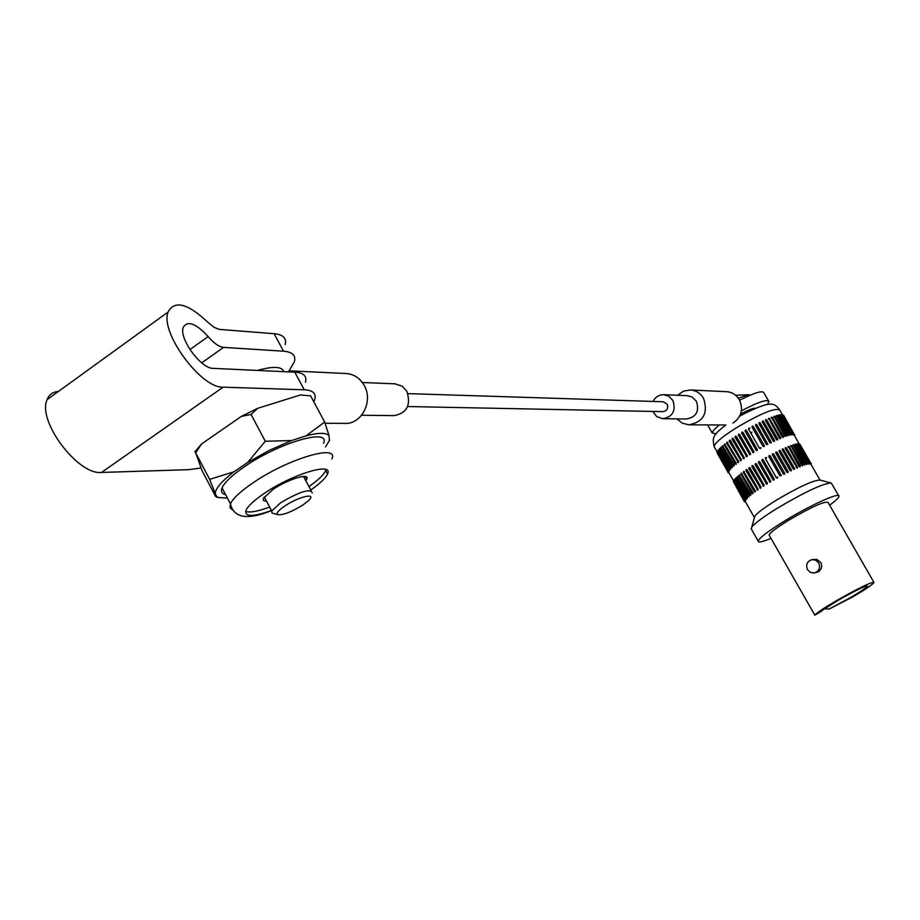 <?xml version="1.0" encoding="UTF-8"?>
<svg xmlns="http://www.w3.org/2000/svg" width="920" height="920" viewBox="0 0 920 920"><rect width="100%" height="100%" fill="white"/><g stroke="black" fill="none" stroke-linecap="round" stroke-linejoin="round"><path stroke-width="1.38" d="M745.591 502.044L744.648 501.779M729.111 473.029L728.203 472.73M727.789 472.397L728.778 472.661L728.49 472.109M744.326 500.859L745.303 501.135L744.981 500.319M728.456 471.235L727.777 471.73L728.789 472.006L728.421 471.155M744.74 500.054L745.717 500.319L745.464 499.514L734.183 479.998M728.192 470.902L729.157 471.155L728.904 470.338L717.669 450.938M745.522 499.054L746.476 499.33L746.293 498.479L734.919 478.975M729.801 470.154L718.382 449.868M747.477 498.191L736.011 477.767M730.848 468.947L719.452 448.615M748.857 496.857L748.983 495.903L737.437 476.399M732.193 467.567L732.331 466.601L720.855 447.2M750.49 495.351L750.823 494.385L739.208 474.881M733.792 466.003L734.148 465.048L722.579 445.636M752.192 493.442L752.905 493.683L752.962 492.729L741.279 473.225M735.482 464.059L736.207 464.312L736.264 463.346L724.626 443.946M755.389 490.958L754.273 491.648L755.285 491.935L755.389 490.947L743.636 471.442M738.656 461.541L737.541 462.242L738.553 462.53L738.656 461.541L726.961 442.14M758.068 489.083L756.907 489.796L757.919 490.084L758.08 489.083L747.132 469.855L746.246 469.568M746.085 469.752L746.062 470.465M741.313 459.643L740.151 460.368L741.163 460.644L741.313 459.643L730.422 440.519L729.548 440.243M729.387 440.438L729.353 441.117M760.989 487.14L759.77 487.864L760.794 488.14L760.989 487.14L750.019 467.9L749.098 467.624M748.995 467.716L748.88 468.544M744.199 457.677L743.004 458.413L744.015 458.689L744.199 457.677L733.297 438.529L732.377 438.265M732.262 438.368L732.147 439.173M764.083 485.139L762.841 485.875L763.864 486.151L764.083 485.139L753.112 465.888L752.157 465.623M752.077 465.681L751.904 466.566M747.281 455.664L746.051 456.4L747.063 456.676L747.281 455.664L736.356 436.494L735.413 436.241M735.333 436.31L735.16 437.184M767.337 483.115L766.072 483.851L767.096 484.127L767.349 483.103L756.355 463.841L755.377 463.588M755.734 463.484L755.101 464.542M750.524 453.617L749.259 454.353L750.271 454.641L750.524 453.617L739.588 434.447L738.61 434.194L738.323 435.194L739.588 434.447M738.553 434.228L738.334 435.148M770.718 481.068L769.431 481.815L770.454 482.091L770.718 481.068L759.724 461.805L758.724 461.541L758.436 462.507L759.724 461.805M753.882 451.57L752.617 452.329L753.618 452.594L753.882 451.57L742.946 432.4L741.945 432.135M742.474 432.055L741.658 433.101M774.18 479.055L772.88 479.791L773.904 480.067L774.18 479.055L763.174 459.781L762.162 459.517L761.875 460.517L763.174 459.781M757.332 449.546L756.033 450.282L757.056 450.558L757.332 449.546L746.384 430.364L745.372 430.1L745.073 431.077L746.384 430.364M766.67 457.792L765.693 457.504L765.371 458.528L776.48 477.928L777.4 478.078L777.687 477.066L776.388 477.802L765.371 458.528L766.682 457.803M748.569 429.122L759.529 448.293L760.541 448.569L760.828 447.568L759.529 448.293L748.569 429.111L749.869 428.386L748.891 428.099L748.569 429.122L748.857 428.099L749.823 428.317M768.879 456.584L770.178 455.871L769.178 455.572L768.879 456.584L779.895 475.858L781.287 475.444L770.178 455.871L769.212 455.572M752.065 427.179L763.025 446.361L764.048 446.648L764.324 445.648L753.365 426.466L752.364 426.167L752.065 427.179L753.365 426.466M752.353 426.19L751.985 426.983M772.639 453.744L772.363 454.721L783.38 473.984L784.392 474.294L784.679 473.282L783.38 473.984M755.55 425.327L756.838 424.637L755.86 424.327L755.55 425.327L766.509 444.498L767.878 444.348L756.838 424.637L755.883 424.327M776.043 452.007L775.79 452.962L786.807 472.213L787.807 472.535L788.083 471.534L786.807 472.213M759.23 422.636L758.966 423.579L769.936 442.738L770.925 443.06L771.213 442.06L760.219 422.959M779.343 450.386L779.113 451.317L790.13 470.557L791.096 470.913L791.384 469.901L780.321 450.742M762.53 421.038L762.289 421.958L773.26 441.105L774.226 441.45L774.513 440.45L763.496 421.383M782.506 448.914L782.299 449.822L793.316 469.039L794.259 469.418L794.535 468.406L783.437 449.293M765.693 419.589L765.474 420.486L776.445 439.61L777.388 439.99L777.664 438.989L776.445 439.61M785.473 447.603L785.3 448.477L797.226 468.084L797.502 467.072L786.381 448.005M768.671 418.301L779.458 438.276L780.367 438.679L780.643 437.678L769.568 418.715M788.233 446.464L799.112 466.474L799.974 466.911L800.124 466.129M771.443 417.197L782.264 437.115L783.127 437.552L783.265 436.758M790.751 445.51L801.665 465.462L802.688 465.647M773.973 416.277L784.829 436.137L785.852 436.287M792.994 444.751L803.953 464.646L804.85 465.014M776.238 415.553L787.129 435.355L788.037 435.712M794.937 444.199L806.736 464.485M778.193 415.046L789.946 435.24M796.57 443.854L808.323 464.14M779.849 414.747L791.556 434.941M797.87 443.716L808.956 463.404L809.543 464.025L809.818 463.036L798.433 444.348M781.31 415.288L782.172 414.931L781.126 414.678L781.31 415.288L792.833 434.838M809.91 463.335L810.485 464.071L810.75 463.082L799.825 444.072L798.79 443.865M793.155 434.183L793.741 434.976L794.018 433.987M782.402 415.345L783.138 415.058L782.103 414.839M810.716 463.841L811.405 463.622M793.994 434.746L794.845 434.792M807.484 569.653C805.609 564.604 807.127 561.257 812.049 559.601L815.867 560.222L818.731 562.948C820.606 567.928 819.122 571.274 814.292 572.976L810.405 572.401L807.484 569.653M814.798 572.861L818.386 571.768C821.64 569.365 822.457 566.294 820.835 562.522L816.845 559.406L812.049 559.601M754.377 517.787L754.848 516.097C757.562 512.681 764.704 507.391 776.273 500.227C798.767 486.967 813.303 480.24 819.893 480.044L830.909 482.931M751.513 529.333L751.766 527.091C755.056 523.009 763.784 516.58 777.975 507.817C805.586 491.579 823.342 483.31 831.266 483.023L838.614 495.615M771.006 538.372C762.438 541.926 758.16 542.834 758.172 541.075C759.425 537.774 768.442 530.943 785.255 520.57C810.623 505.011 840.293 491.682 838.994 496.271C838.764 497.8 835.636 500.779 829.61 505.206M824.699 608.764L829.127 609.063L851.253 597.149C861.108 591.318 866.525 587.627 867.502 586.097C865.294 585.672 855.22 590.571 837.28 600.829L814.798 615.181M829.127 609.063L853.173 596.654C865.812 589.168 872.746 584.441 874 582.475C871.171 581.923 858.256 588.213 835.268 601.358C823.342 608.431 816.523 613.03 814.821 615.146L821.755 611.075M873.816 582.164L828.011 502.423C824.688 500.986 811.658 506.874 788.911 520.099C776.641 527.666 770.04 532.657 769.131 535.072L769.442 535.612M769.131 535.072L814.821 615.146M733.827 480.826L733.516 481.827L734.114 481.378M717.646 452.594L717.036 452.801L717.324 451.823M753.342 426.443L752.399 426.167M760.173 422.889L759.322 422.591M763.439 421.303L762.68 420.992M766.556 419.865L765.934 419.543M783.369 449.201L782.724 448.868M780.263 450.662L779.481 450.34M776.997 452.272L776.135 451.973M773.616 454.008L772.282 454.227M738.334 398.141L748.972 394.714L749.65 395.404M676.936 418.876L682.249 423.142L688.746 424.833C703.42 422.073 708.354 413.241 703.558 398.325C700.557 393.369 696.279 390.586 690.747 389.976L683.617 391.08L677.591 395.266M732.975 423.119C741.439 417.185 743.567 409.377 739.335 399.683C736.448 394.945 732.343 392.288 727.03 391.713L726.053 391.667M767.418 404.409L768.936 401.534C767.188 399.004 758.011 402.097 741.394 410.826M768.533 400.844L763.899 392.782C762.53 390.275 754.434 392.748 739.611 400.188M755.377 408.216C752.859 408.158 747.937 410.101 740.588 414.058M653.05 401.442C655.442 396.853 659.099 394.611 664.033 394.714L669.127 396.44L672.888 400.476C676.177 410.78 672.773 416.863 662.664 418.715L656.719 416.587L652.786 411.435M325.116 423.28L344.471 423.361C361.33 424.833 373.635 401.373 364.205 385.457C360.122 378.373 354.361 374.405 346.909 373.566L345.541 373.508M394.829 383.824L402.155 386.135L406.939 391.46C411.148 405.11 406.87 413.172 394.116 415.621L361.629 415.253M407.629 406.536L662.929 411.642C667.103 410.906 668.518 408.411 667.161 404.144L663.193 401.764M257.404 370.426C273.286 366.034 282.083 366.447 283.797 371.668M719.417 424.959C714.668 428.743 712.275 431.411 712.241 432.963L716.047 433.815M288.454 371.875L294.423 361.663C295.998 355.407 292.376 351.911 283.532 351.198L223.571 347.38C218.937 346.805 213.796 343.206 208.138 336.582C196.029 323.391 187.737 320.298 183.275 327.278C178.618 338.169 200.962 368.851 213.141 368.356L294.791 372.174C303.554 372.738 307.108 376.073 305.452 382.202M285.223 344.528C286.729 338.146 283.038 334.535 274.137 333.695L283.532 351.198M313.789 401.752L314.709 399.441C316.434 393.438 312.949 390.229 304.244 389.792L223.111 387.171C201.123 388.539 159.735 332.304 168.061 312.064C174.455 300.058 187.577 303.324 207.402 321.873L214.026 327.29L219.109 329.383L274.137 333.695M200.859 468.027L188.439 469.683L101.545 472.443C77.901 475.306 36.995 420.842 47.104 399.648C49.105 394.553 52.854 391.839 58.362 391.494M284.659 506.115C278.541 510.335 276.138 513.153 277.414 514.567C282.394 515.51 290.927 512.29 302.979 504.93L308.487 500.629C317.653 492.234 298.597 496.512 284.659 506.115M273.631 513.486L271.975 513.015L271.71 511.002L280.749 502.688C299.816 491.544 310.327 488.267 312.282 492.844M305.831 480.734L306.774 479.136C310.155 472.454 287.776 479.216 272.93 489.497L263.292 498.467L263.534 500.618L266.547 501.239M310.764 489.992C320.137 483.46 325.726 478.101 327.543 473.915C333.799 461.575 291.939 474.225 263.983 493.591C254.115 500.33 248.147 505.862 246.065 510.197C244.26 517.028 252.724 517.132 271.457 510.508M308.947 486.576C318.308 480.044 323.886 474.662 325.691 470.465L325.967 469.568M323.541 443.302C330.993 427.581 278.726 442.681 244.03 467.003C231.886 475.41 224.549 482.379 222.042 487.899C220.593 491.522 221.766 493.752 225.561 494.603M310.603 395.83L300.483 394.979L310.603 395.83L324.668 422.038L306.072 435.827L291.559 440.565L265.282 441.243L251.056 414.448L257.772 408.284L241.293 416.426L251.056 414.448M329.36 440.91L329.061 435.678L324.668 422.038M300.483 394.979L257.772 408.284M195.684 452.778L201.998 470.534L215.544 496.34L216.833 497.237L209.633 479.366L195.684 452.778L201.618 443.934L241.293 416.426M209.633 479.366L234.036 471.753L247.664 462.438L265.282 441.243M201.618 443.934L194.787 451.904M215.372 492.499C216.395 487.393 222.617 480.481 234.036 471.753M227.412 498.122L218.558 497.559L216.786 496.604M329.613 440.174L325.496 446.947M306.072 435.827C318.561 432.595 326.221 432.549 329.061 435.678M247.664 462.438L269.387 450.305L291.559 440.565M245.651 511.416C249.883 512.842 257.876 511.393 269.64 507.081M717.381 453.41L728.157 472.063M727.777 471.73L717.289 453.249M734.125 481.608L733.516 481.827L744.314 500.836L745.005 500.353M717.036 452.789L717.634 452.352M734.436 480.803L744.706 500.043L745.464 499.514M734.206 479.975L733.895 480.987L734.643 480.458M717.933 451.754L728.157 470.879L728.904 470.338M717.703 450.915L717.393 451.916L718.14 451.386M735.103 479.815L745.464 499.042L746.293 498.479M734.953 478.952L734.631 479.964L735.448 479.4M728.939 469.855L729.698 469.269M746.672 497.881L747.466 497.272M730.054 468.636L730.848 468.015M748.155 496.524L748.983 495.903M737.506 477.308L738.105 476.767M731.515 467.233L732.331 466.601M720.923 448.109L721.51 447.557M749.984 495.017L750.823 494.385M739.208 475.812L739.933 475.214M733.32 465.681L734.148 465.048M722.591 446.579L723.304 445.97M752.123 493.361L752.962 492.729M741.221 474.179L742.049 473.535M735.425 464.002L736.264 463.346M724.581 444.912L725.397 444.256M743.532 472.42L744.464 471.741M726.857 443.118L727.789 442.428M746.108 470.568L747.132 469.855M729.41 441.232L730.422 440.519M748.914 468.636L750.019 467.9M732.193 439.277L733.297 438.529M751.939 466.635L753.112 465.888M735.195 437.264L736.356 436.494M755.124 464.611L756.355 463.841M738.369 435.217L749.915 454.744M758.459 462.565L770.005 482.195M741.681 433.159L742.946 432.4M745.096 431.123L756.378 450.604M765.371 458.528L765.658 457.516L766.624 457.723M779.895 475.858L781.287 475.444M763.025 446.361L764.416 445.924M772.363 454.721L773.651 454.054M766.509 444.498L767.878 444.348M775.79 452.962L777.043 452.329M769.936 442.738L771.213 442.06L771.224 442.773M758.966 423.579L760.242 422.912M790.13 470.557L791.384 469.901L791.327 470.718M779.113 451.317L780.367 450.662M773.26 441.105L774.513 440.45L774.467 441.243M762.289 421.958L763.543 421.314L762.277 421.268M793.316 469.039L794.535 468.406L794.431 469.28M782.299 449.822L783.518 449.19L782.31 449.063M765.474 420.486L766.624 419.968M796.317 467.671L797.502 467.072L797.364 467.981M785.3 448.477L786.496 447.879L785.323 447.718M779.458 438.276L780.643 437.678L780.516 438.564M768.499 419.163L769.683 418.577M799.112 466.474L800.101 466.072M788.106 447.292L789.095 446.901M782.264 437.115L783.254 436.724M771.305 418.025L772.306 417.645M801.665 465.462L802.643 465.06M790.671 446.303L791.556 445.981M784.829 436.137L785.806 435.746M773.893 417.07L774.778 416.76M803.953 464.646L804.919 464.255M792.971 445.51L793.753 445.257M787.129 435.355L788.095 434.976M776.192 416.311L776.986 416.081M805.943 464.025L806.874 463.634M794.972 444.912L795.639 444.751M789.141 434.769L790.073 434.401M778.216 415.759L778.895 415.598M807.622 463.611L808.519 463.243M790.832 434.401L791.74 434.044M808.956 463.404L809.818 463.036M798.019 444.36L798.87 443.992M792.2 434.251L793.063 433.883L782.172 414.931M799.089 444.36L799.802 444.061M809.956 463.416L810.738 463.07M793.224 434.309L794.006 433.964L783.506 415.138M810.842 463.507L800.043 444.463M794.098 434.459L783.391 415.495M782.414 414.69L779.769 410.078C775.41 407.341 760.598 413.459 735.333 428.433C721.797 437.126 714.702 443.152 714.058 446.499L714.541 447.361M750.731 432.894L752.019 432.147M663.377 418.715L686.4 418.991C696.256 417.185 699.591 411.286 696.382 401.269L692.058 396.968L687.056 395.657M294.791 372.174L304.244 389.792M201.721 362.871L223.571 347.38M189.922 349.577L208.138 336.582M101.545 472.443L223.111 387.171M232.645 510.025L229.977 507.748L230.425 503.849C232.99 498.421 240.361 491.522 252.552 483.149C287.362 458.907 339.514 443.451 331.901 458.907M744.269 501.446L733.493 481.769M729.847 470.143L728.881 469.832L718.094 450.846L718.428 449.834M747.534 498.18L746.58 497.869L735.724 478.768L736.069 477.733M730.905 468.935L729.962 468.613L719.164 449.604L719.509 448.58M748.972 496.846L748.029 496.524L737.161 477.399L737.518 476.353M732.32 467.555L731.388 467.233L720.567 448.19L720.935 447.154M750.731 495.362L749.811 495.029L738.921 475.87L739.3 474.823M734.045 466.037L733.136 465.704L722.292 446.637L722.683 445.591M752.801 493.741L751.893 493.396L740.991 474.214L741.394 473.156M736.092 464.37L735.195 464.036L724.339 444.935L724.753 443.888M755.159 491.993L754.273 491.648L743.348 472.443L743.774 471.373M738.415 462.599L726.673 443.129L727.11 442.072M757.769 490.153L745.97 470.568L746.431 469.499M740.991 460.724L729.261 441.232L729.744 440.151M760.598 488.232L748.822 468.625L749.317 467.532M743.797 458.781L732.09 439.265L732.619 438.173M763.611 486.254L751.87 466.624L752.433 465.52M746.787 456.78L735.126 437.241L735.712 436.137M766.762 484.23L755.09 464.588L755.343 463.599M759.218 461.449L758.436 462.541M753.135 452.686L741.658 433.136L741.922 432.147M773.26 480.113L761.875 460.517L762.875 459.494M746.108 430.1L745.085 431.1M769.178 455.572L768.798 456.377M784.668 473.271L773.662 454.031L772.673 453.721M788.083 471.523L777.067 452.284L775.755 452.306M760.231 422.889L758.919 422.959M780.356 450.65L779.113 450.593M777.664 438.978L766.705 419.865L765.486 419.75M769.683 418.565L768.499 418.428M800.25 465.899L789.256 446.74L788.106 446.545M783.403 436.54L772.455 417.473L771.305 417.289M802.573 465.876L802.769 464.933L791.763 445.786M791.763 445.763L790.648 445.567M785.749 436.54L785.933 435.608L774.985 416.553L773.858 416.346M804.793 465.106L805 464.151L794.006 445.027M794.006 445.004L792.913 444.797M787.98 435.815L788.175 434.861L777.239 415.828L776.146 415.61M806.92 463.553L795.949 444.463L794.88 444.233M790.119 434.309L779.206 415.322L778.124 415.081M808.53 463.185L797.582 444.118L796.524 443.877M791.533 434.964L791.763 433.998L780.85 415.023M780.85 415L779.792 414.77M798.87 443.98L797.835 443.727M717.151 451.95L714.058 446.499C712.747 438.081 711.39 436.034 725.88 424.994M754.848 516.097L751.766 527.091M751.065 528.528L758.172 541.075M728.582 472.086L733.619 480.964M745.108 501.204L754.262 517.327M794.523 435.758L799.089 443.704M811.198 464.761L819.996 480.067M739.692 416.15C772.904 398.578 774.444 403.96 779.355 409.331M745.637 411.447L746.269 412.562M748.972 394.714L735.609 395.243M792.821 434.861L793.063 433.883M808.3 464.174L808.542 463.197M789.912 435.286L790.13 434.332M806.702 464.531L806.932 463.565M783.254 437.471L783.414 436.551M800.089 466.842L800.262 465.911M777.584 439.841L777.664 438.989M788.083 472.27L788.083 471.534M784.737 473.869L784.679 473.282M690.747 389.976L727.03 391.713M664.033 394.714L687.033 395.646M395.715 383.858L362.342 382.513M346.909 373.566L289.317 370.817M663.481 401.775L407.916 393.622M712.241 432.963L707.664 424.913M689.781 424.833L725.086 424.982M47.104 399.648L168.061 312.064M277.414 514.567L271.975 513.015M264.258 496.892L271.71 511.002M303.554 476.468L311.052 490.532M305.428 476.594L306.774 479.136M325.691 470.465L327.543 473.915M222.042 487.899L230.425 503.849C233.818 518.063 247.514 520.317 271.503 510.611M218.558 497.559L216.833 497.237"/></g></svg>
